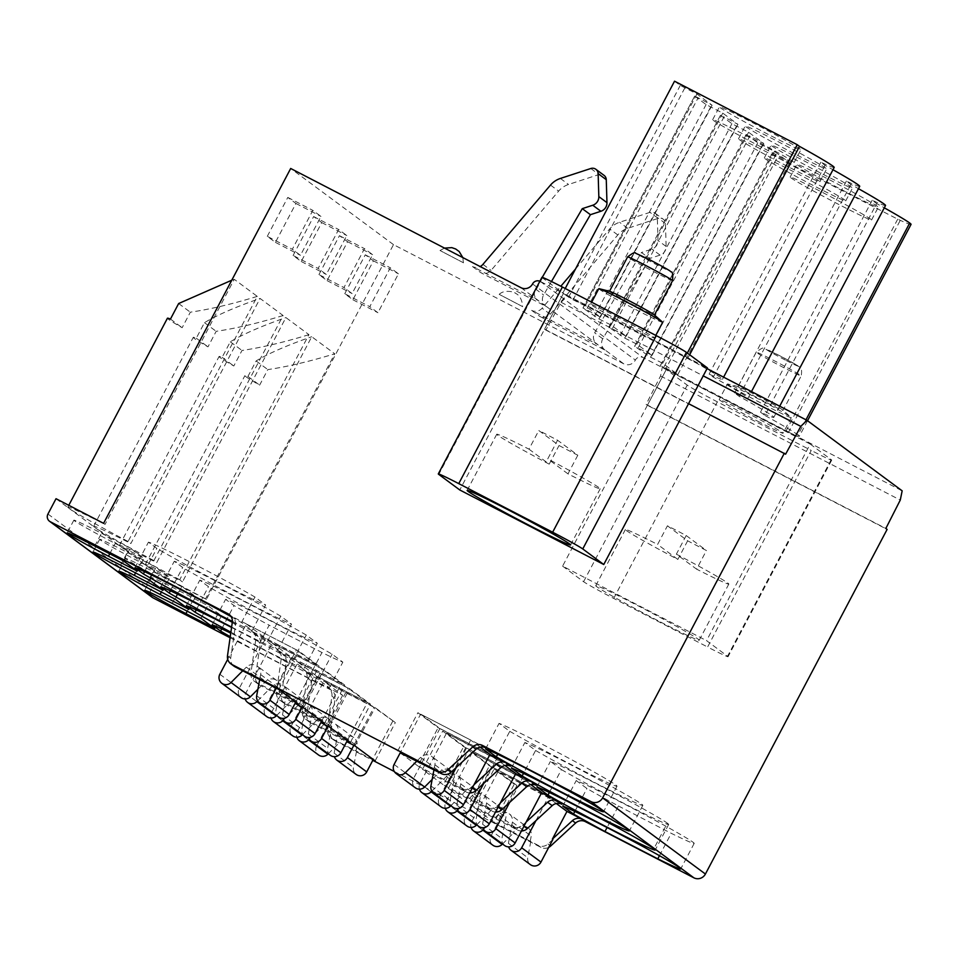 <?xml version="1.0" encoding="UTF-8"?>
<svg xmlns="http://www.w3.org/2000/svg" width="959" height="959" viewBox="0 0 959 959"><rect width="100%" height="100%" fill="white"/><g stroke="black" fill="none" stroke-linecap="round" stroke-linejoin="round"><path stroke-width="0.72" stroke-dasharray="4.79 3.6" d="M687.351 353.068L685.493 356.592L563.436 293.406L459.793 489.977M565.223 288.515L562.813 293.082L540.265 281.407A5.778 5.634 -53.5 0 0 539.881 281.239M541.931 277.343A28.878 0.983 27.8 0 0 542.446 277.858L563.436 293.406L544.592 329.153L545.863 330.088L561.075 302.277L567.237 296.223L563.436 293.406L707.406 367.932M689.641 354.77L687.783 358.282L685.493 356.592M687.783 358.282A83.745 2.853 27.8 0 1 696.114 362.934A83.745 2.853 27.8 0 1 722.463 379.332A83.745 2.853 27.8 0 1 709.133 374.106L713.304 377.187A83.745 2.853 27.8 0 1 747.984 398.237A83.745 2.853 27.8 0 1 734.654 393.01L739.125 396.319A83.745 2.853 27.8 0 1 773.805 417.369A83.745 2.853 27.8 0 1 760.487 412.142L764.958 415.451L876.67 203.56A83.745 2.853 27.8 0 1 884.294 207.815M567.237 296.223L707.047 368.592M885.529 205.478A83.745 2.853 27.8 0 1 872.199 200.251L876.67 203.56M859.708 186.346A83.745 2.853 27.8 0 1 846.377 181.119L850.849 184.428A83.745 2.853 27.8 0 1 858.473 188.683M834.186 167.441A83.745 2.853 27.8 0 1 820.856 162.203L825.028 165.296A83.745 2.853 27.8 0 1 832.975 169.731M674.537 81.191L680.255 85.435L696.941 93.994L712.093 105.226L698.14 97.794L586.428 309.685L583.012 308.055L694.676 96.092L698.14 97.794M694.736 96.152L706.088 104.567L722.774 113.126L737.927 124.358L723.973 116.926L612.25 328.817L608.845 327.187L720.497 115.224L723.973 116.926M720.557 115.296L731.909 123.699L748.595 132.258L763.748 143.49L749.794 136.058L638.071 347.949L634.666 346.319L746.33 134.368L749.794 136.058M746.39 134.428L757.742 142.831L774.428 151.402L789.581 162.622L775.615 155.19L663.904 367.081L660.487 365.451L772.151 153.5L775.615 155.19M772.211 153.56L777.329 157.348L665.606 369.239L643.057 357.563A5.778 5.634 -53.5 0 0 635.361 360.081A8.667 8.451 126.5 0 1 623.806 363.857L393.49 244.629L206.389 599.483L158.822 574.861L150.743 590.181A5.778 5.634 -53.5 0 0 152.313 597.409M911.05 224.382A83.745 2.853 27.8 0 1 897.72 219.155L777.329 157.348M794.028 153.512A46.02 1.57 27.8 0 1 745.215 126.049A46.02 1.57 27.8 0 1 777.833 141.512A46.02 1.57 27.8 0 1 826.634 168.976A46.02 1.57 27.8 0 1 794.028 153.512M819.861 172.644A46.02 1.57 27.8 0 1 771.048 145.181A46.02 1.57 27.8 0 1 803.654 160.644A46.02 1.57 27.8 0 1 852.467 188.108A46.02 1.57 27.8 0 1 819.861 172.644M845.682 191.776A46.02 1.57 27.8 0 1 796.869 164.313A46.02 1.57 27.8 0 1 829.475 179.777A46.02 1.57 27.8 0 1 878.288 207.24A46.02 1.57 27.8 0 1 845.682 191.776M768.207 134.38A46.02 1.57 27.8 0 1 719.394 106.917A46.02 1.57 27.8 0 1 752 122.38A46.02 1.57 27.8 0 1 800.813 149.844A46.02 1.57 27.8 0 1 768.207 134.38M761.47 147.147A46.02 1.57 27.8 0 1 712.669 119.683A46.02 1.57 27.8 0 1 745.275 135.147A46.02 1.57 27.8 0 1 794.088 162.61A46.02 1.57 27.8 0 1 761.47 147.147M787.303 166.279A46.02 1.57 27.8 0 1 738.49 138.815A46.02 1.57 27.8 0 1 771.096 154.279A46.02 1.57 27.8 0 1 819.909 181.742A46.02 1.57 27.8 0 1 787.303 166.279M813.124 185.411A46.02 1.57 27.8 0 1 764.323 157.947A46.02 1.57 27.8 0 1 796.929 173.411A46.02 1.57 27.8 0 1 845.73 200.875A46.02 1.57 27.8 0 1 813.124 185.411M838.957 204.543A46.02 1.57 27.8 0 1 790.144 177.079A46.02 1.57 27.8 0 1 822.75 192.543A46.02 1.57 27.8 0 1 871.563 220.007A46.02 1.57 27.8 0 1 838.957 204.543M872.199 200.251L760.487 412.142M805.98 419.802L798.008 434.918A83.745 2.853 -152.2 0 0 764.958 415.451M897.72 219.155L786.008 431.047A83.745 2.853 -152.2 0 0 791.307 433.456A83.745 2.853 27.8 0 0 799.326 436.273A83.745 2.853 27.8 0 0 798.008 434.918M662.429 366.746L666.241 369.563L647.397 405.309L646.126 404.362L660.547 375.976L662.429 366.746L902.167 490.84M786.008 431.047L666.241 369.563L647.397 405.309L887.123 529.392M646.126 404.362L885.852 528.457M810.199 444.077L666.241 369.563L687.231 385.122A28.878 0.983 27.8 0 0 717.356 401.845L811.242 450.442L707.598 647.013A28.878 0.983 -152.2 0 0 728.061 656.723A28.878 0.983 -152.2 0 0 727.557 656.208L706.555 640.66L810.199 444.077L831.201 459.637A28.878 0.983 27.8 0 1 831.705 460.14A28.878 0.983 27.8 0 1 811.242 450.442M616.158 316.398A36.094 1.235 27.8 0 1 654.434 337.94A36.094 1.235 27.8 0 1 628.864 325.808A36.094 1.235 27.8 0 1 590.576 304.267A36.094 1.235 27.8 0 1 616.158 316.398M757.49 421.097A36.094 1.235 -152.2 0 0 783.059 433.228A36.094 1.235 -152.2 0 0 744.771 411.687A36.094 1.235 -152.2 0 0 719.202 399.555A36.094 1.235 -152.2 0 0 757.49 421.097M727.413 383.984A36.094 1.235 27.8 0 0 765.702 405.525A36.094 1.235 -152.2 0 0 791.271 417.656A36.094 1.235 -152.2 0 0 791.043 417.333A36.094 1.235 -152.2 0 0 752.983 396.103A36.094 1.235 27.8 0 0 727.797 383.996A36.094 1.235 27.8 0 0 727.413 383.984L719.202 399.555M738.094 386.645L756.243 352.205C761.266 348.309 763.915 347.062 764.179 348.477L778.84 355.274L797.792 365.727C798.991 367.585 802.767 365.918 801.209 375.904A25.413 0.863 -152.2 0 0 774.249 360.74A25.413 0.863 27.8 0 0 756.243 352.205A25.413 0.863 27.8 0 0 783.203 367.369A25.413 0.863 -152.2 0 0 801.209 375.904L783.047 410.344A25.413 0.863 -152.2 0 1 765.042 401.809A25.413 0.863 27.8 0 1 738.094 386.645A25.413 0.863 27.8 0 1 738.358 386.645A25.413 0.863 27.8 0 1 756.088 395.18A25.413 0.863 -152.2 0 1 782.88 410.128L791.043 417.333M544.592 329.153L688.562 403.667M577.809 455.225L567.98 473.866A58.475 1.99 -152.2 0 0 600.202 488.778A58.475 1.99 -152.2 0 0 547.745 458.882L557.575 440.241A58.475 1.99 -152.2 0 0 538.802 430.519L559.037 445.515A58.475 1.99 -152.2 0 0 577.809 455.225L557.575 440.241M528.972 449.16L549.207 464.144A58.475 1.99 -152.2 0 1 496.75 434.235A58.475 1.99 -152.2 0 1 528.972 449.16L538.802 430.519M549.207 464.144L559.037 445.515M567.98 473.866L547.745 458.882M545.863 330.088L785.601 454.182M561.075 302.277L703.223 375.856M660.547 375.976L900.273 500.059M900.01 220.846L788.298 432.737M230.088 637.747L330.699 689.821A8.667 8.451 126.5 0 1 335.099 698.524L330.292 731.945A8.667 8.451 -53.5 0 0 334.703 740.636L372.787 760.355M394.221 771.456L540.948 847.396A8.667 8.451 -53.5 0 0 548.728 847.372M647.397 405.309L562.597 566.134L706.555 640.66M684.822 87.928L573.098 299.819L562.813 293.082M710.643 107.06L598.931 318.951L583.012 308.055M736.476 126.192L624.753 338.083L608.845 327.187M665.606 369.239L660.487 365.451M762.297 145.324L650.586 357.216L634.666 346.319M650.586 357.216L662.705 363.293L677.857 374.513L663.904 367.081M624.753 338.083L636.884 344.161L652.036 355.381L638.071 347.949M598.931 318.951L611.051 325.017L626.203 336.249L612.25 328.817M573.098 299.819L585.23 305.885L600.382 317.117L586.428 309.685M789.581 162.622L677.857 374.513M774.428 151.402L662.705 363.293M763.748 143.49L652.036 355.381M748.595 132.258L636.884 344.161M737.927 124.358L626.203 336.249M722.774 113.126L611.051 325.017M712.093 105.226L600.382 317.117M696.941 93.994L585.23 305.885M542.231 277.355L535.47 288.959A8.667 8.451 -53.5 0 0 538.754 300.838L472.475 266.53A8.667 8.451 -53.5 0 0 480.159 266.542M551.461 281.514L543.597 294.988A8.667 8.451 -53.5 0 0 546.894 306.868L480.603 272.56A8.667 8.451 -53.5 0 0 491.056 270.402L558.629 191.117A21.661 21.134 126.5 0 1 568.531 184.476L598.943 174.538A5.778 5.634 126.5 0 1 604.026 175.341M649.591 258.522L602.779 338.827A8.667 8.451 -53.5 0 0 606.064 350.706L539.785 316.398A8.667 8.451 -53.5 0 0 550.238 314.24L617.812 234.955A21.661 21.134 126.5 0 1 627.701 228.314L658.126 218.376A5.778 5.634 126.5 0 1 665.45 223.519L666.133 246.475A8.667 8.451 126.5 0 1 660.068 255.106L649.591 258.522L641.463 252.493L594.64 332.809A8.667 8.451 -53.5 0 0 597.937 344.677L531.646 310.368A8.667 8.451 -53.5 0 0 542.099 308.223L560.835 286.238M393.49 244.629L290.685 168.472M522.355 306.472L499.195 294.365L522.355 306.472M463.185 262.634L440.013 250.515L463.185 262.634M103.596 523.326L105.046 524.405L234.26 279.321L257.288 296.391L128.074 541.463L130.868 543.537L260.093 298.453L283.121 315.523L153.896 560.595L156.701 562.669L285.914 317.585L308.942 334.655L179.729 579.727L182.522 581.801L311.735 336.729L334.775 353.787C309.685 361.459 287.376 366.734 267.825 369.599L259.637 385.122A66.411 2.266 27.8 0 1 244.905 375.628A66.411 2.266 27.8 0 1 247.937 376.455L256.125 360.932C269.083 353.176 287.616 345.108 311.735 336.729M206.389 599.483L205.55 598.86L334.775 353.787M267.285 236.334L287.796 197.422L295.935 203.452L275.413 242.363L267.285 236.334L292.327 249.292L312.838 210.381L320.965 216.41L300.455 255.322L292.327 249.292M293.106 255.466L313.629 216.554L321.756 222.584L301.246 261.495L293.106 255.466L318.148 268.424L338.659 229.513L346.798 235.542L326.288 274.454L318.148 268.424M318.939 274.598L339.45 235.686L347.59 241.716L327.067 280.627L318.939 274.598L343.969 287.556L364.492 248.645L372.619 254.674L352.109 293.586L343.969 287.556M344.761 293.73L365.283 254.818L373.411 260.848L352.9 299.759L344.761 293.73L369.802 306.688L390.313 267.789L398.453 273.806L377.93 312.718L369.802 306.688M205.55 598.86A66.411 2.266 27.8 0 1 146.463 565.714A66.411 2.266 27.8 0 1 145.3 564.539A66.411 2.266 27.8 0 1 182.522 581.801M256.125 360.932L267.825 369.599M247.937 376.455L259.637 385.122M56.03 498.704L68.988 508.306A66.411 2.266 27.8 0 1 67.825 507.143A66.411 2.266 27.8 0 1 105.046 524.405M128.074 541.463A66.411 2.266 27.8 0 1 68.988 508.306L94.821 527.45A66.411 2.266 27.8 0 1 93.646 526.275A66.411 2.266 27.8 0 1 130.868 543.537M153.896 560.595A66.411 2.266 27.8 0 1 94.821 527.45L120.642 546.582A66.411 2.266 27.8 0 1 119.479 545.407A66.411 2.266 27.8 0 1 156.701 562.669M179.729 579.727A66.411 2.266 27.8 0 1 120.642 546.582L158.822 574.861M257.288 296.391C232.21 304.063 209.889 309.337 190.338 312.19L182.15 327.714A66.411 2.266 27.8 0 1 167.429 318.232M231.778 280.208L234.26 279.321M178.65 303.535L190.338 312.19M170.462 319.059L182.15 327.714M556.316 803.51L548.164 797.48L498.093 771.563L471.576 821.851A7.216 7.049 -53.5 0 0 471.061 827.425M516.901 785.493L496.714 823.793L494.089 822.426L514.276 784.138L516.901 785.493L498.093 771.563M514.276 784.138L494.041 769.142L561.89 804.265M536.369 785.361L468.519 750.238L489.462 765.75L541.619 792.745M510.548 766.229L442.698 731.106L463.641 746.617L515.786 773.613M485.733 747.84L417.884 712.729L438.119 727.713L489.929 754.529M480.159 747.097L470.689 740.084L420.617 714.155L400.43 752.431M490.013 754.385L439.929 728.468L420.617 714.155M504.973 765.474L496.51 759.216L446.438 733.287L419.922 783.587A7.216 7.049 -53.5 0 0 419.419 789.161M515.834 773.529L465.762 747.6L446.438 733.287M530.795 784.606L522.343 778.348L472.272 752.431L445.755 802.719A7.216 7.049 -53.5 0 0 445.24 808.293M541.655 792.661L491.583 766.732L472.272 752.431M311.663 681.154L306.856 714.587A8.667 8.451 -53.5 0 0 310.141 722.583L305.561 719.19A8.667 8.451 -53.5 0 1 302.289 711.194L307.084 677.761L311.663 681.154A8.667 8.451 -53.5 0 0 307.264 672.463L375.113 707.586L395.348 722.571L373.914 707.274L323.83 681.358L297.314 731.657A7.216 7.049 -53.5 0 0 296.81 737.231M342.651 695.299L328.038 723.002L331.898 696.15A8.667 8.451 -53.5 0 0 327.498 687.459L342.651 695.299L323.83 681.358M255.741 639.725L260.321 643.117L255.514 676.539A8.667 8.451 -53.5 0 0 258.798 684.534L254.219 681.154A8.667 8.451 -53.5 0 1 250.934 673.158L255.741 639.725A8.667 8.451 -53.5 0 0 251.342 631.034L319.191 666.157L298.956 651.161L231.107 616.038A8.667 8.451 -53.5 0 1 232.222 616.745L229.021 614.371M281.263 658.629L286.142 662.249L281.335 695.683A8.667 8.451 -53.5 0 0 284.619 703.678L279.74 700.058A8.667 8.451 -53.5 0 1 276.456 692.062L281.263 658.629A8.667 8.451 -53.5 0 0 276.863 649.938L344.713 685.062L323.77 669.55L255.909 634.426A8.667 8.451 -53.5 0 1 257.036 635.122L252.457 631.729M307.084 677.761A8.667 8.451 -53.5 0 0 302.684 669.07L370.534 704.194L349.591 688.682L281.742 653.559A8.667 8.451 -53.5 0 1 282.857 654.254L277.978 650.634M295.78 702.06L315.751 664.191L296.427 649.878L246.355 623.961L227.715 659.312M315.751 664.191L265.679 638.274L246.355 623.961M321.613 721.192L341.572 683.323L322.26 669.01L272.188 643.093L245.672 693.381A7.216 7.049 -53.5 0 0 245.156 698.967M341.572 683.323L291.5 657.406L272.188 643.093M347.434 740.324L367.405 702.456L348.081 688.142L298.009 662.225L271.493 712.513A7.216 7.049 -53.5 0 0 270.977 718.099M367.405 702.456L317.333 676.539L298.009 662.225M232.39 621.396A67.861 2.314 -152.2 0 0 252.205 630.495L241.476 622.547A67.861 2.314 -152.2 0 0 231.131 616.661M231.622 627.078A67.861 2.314 -152.2 0 0 278.026 649.627L267.297 641.691A67.861 2.314 -152.2 0 0 232.306 622.319M231.575 627.426A67.861 2.314 -152.2 0 1 292.819 660.595L303.847 668.759L317.309 643.237L306.281 635.062A67.861 2.314 -152.2 0 0 244.018 601.365A67.861 2.314 -152.2 0 0 199.784 580.195L208.487 586.644A67.861 2.314 -152.2 0 0 268.184 619.262A67.861 2.314 -152.2 0 0 317.309 643.237M230.891 632.197A67.861 2.314 -152.2 0 0 303.847 668.759M230.244 636.704A67.861 2.314 -152.2 0 0 255.705 650.717L308.522 678.061A67.861 2.314 -152.2 0 0 329.369 687.675L318.652 679.727A67.861 2.314 -152.2 0 0 230.759 633.144M456.256 767.452L470.689 740.084M416.973 760.99L420.593 757.358A8.667 8.451 126.5 0 1 434.918 764.779L433.971 769.801M276.252 688.154L296.427 649.878M242.711 670.797L246.331 667.164A8.667 8.451 126.5 0 1 260.656 674.573L259.709 679.595M439.929 728.468L413.413 778.768A7.216 7.049 -53.5 0 0 415.379 787.807M432.149 779.463L439.905 771.671A8.667 8.451 126.5 0 1 454.23 779.092L450.251 800.274A7.216 7.049 -53.5 0 0 452.936 807.25M265.679 638.274L239.163 688.562A7.216 7.049 -53.5 0 0 241.117 697.601M257.899 689.257L265.643 681.477A8.667 8.451 126.5 0 1 279.98 688.886L275.988 710.068A7.216 7.049 -53.5 0 0 278.673 717.044M483.816 783.299L496.51 759.216M431.898 791.079L446.414 776.49A8.667 8.451 126.5 0 1 460.74 783.911L456.76 805.092A7.216 7.049 -53.5 0 0 456.963 808.605M302.169 707.107L322.26 669.01M257.635 700.873L272.152 686.296A8.667 8.451 126.5 0 1 286.489 693.705L282.497 714.899A7.216 7.049 -53.5 0 0 282.713 718.399M465.762 747.6L439.246 797.9A7.216 7.049 -53.5 0 0 441.2 806.939M450.886 805.728L465.738 790.803A8.667 8.451 126.5 0 1 480.063 798.224L476.072 819.406A7.216 7.049 -53.5 0 0 478.757 826.382M291.5 657.406L264.984 707.694A7.216 7.049 -53.5 0 0 266.95 716.733M276.624 715.522L291.476 700.609A8.667 8.451 126.5 0 1 305.801 708.018L301.821 729.2A7.216 7.049 -53.5 0 0 304.506 736.176M509.637 802.431L522.343 778.348M457.719 810.211L472.236 795.622A8.667 8.451 126.5 0 1 486.573 803.043L482.581 824.225A7.216 7.049 -53.5 0 0 482.797 827.737M328.002 726.239L348.081 688.142M283.456 720.017L297.985 705.428A8.667 8.451 126.5 0 1 312.31 712.849L308.33 734.031A7.216 7.049 -53.5 0 0 308.534 737.531M491.583 766.732L465.067 817.032A7.216 7.049 -53.5 0 0 467.033 826.071M476.707 824.86L491.559 809.935A8.667 8.451 126.5 0 1 505.884 817.356L501.905 838.538A7.216 7.049 -53.5 0 0 504.59 845.514M317.333 676.539L290.817 726.826A7.216 7.049 -53.5 0 0 292.771 735.877M302.445 734.654L317.297 719.741A8.667 8.451 126.5 0 1 331.634 727.15L327.642 748.344A7.216 7.049 -53.5 0 0 330.328 755.308M535.985 820.58L548.164 797.48M483.552 829.343L498.069 814.754A8.667 8.451 126.5 0 1 512.394 822.175L508.414 843.357A7.216 7.049 -53.5 0 0 508.618 846.869M353.847 745.323L373.914 707.274M309.289 739.149L323.806 724.56A8.667 8.451 126.5 0 1 338.131 731.981L334.152 753.163A7.216 7.049 -53.5 0 0 334.367 756.663M552.875 839.497L547.973 844.016A8.667 8.451 -53.5 0 1 538.263 845.406L513.245 832.34L516.877 828.696A8.667 8.451 -53.5 0 1 527.989 827.749L509.169 813.807M530.255 841.151L531.202 836.116A8.667 8.451 -53.5 0 0 527.989 827.749M397.697 751.017L417.884 712.729M297.314 731.657L316.638 745.958L328.541 723.374L327.606 729.955A8.667 8.451 -53.5 0 0 332.006 738.646L356.005 750.957L356.952 745.91A8.667 8.451 -53.5 0 0 342.615 738.49L338.983 742.146M373.039 759.888L356.005 750.957M310.141 722.583A8.667 8.451 -53.5 0 0 311.255 723.278L346.738 741.643M305.561 719.19A8.667 8.451 -53.5 0 0 306.688 719.885L347.17 740.839M284.619 703.678A8.667 8.451 -53.5 0 0 285.734 704.374L320.881 722.559M279.74 700.058A8.667 8.451 -53.5 0 0 280.855 700.753L321.337 721.707M258.798 684.534A8.667 8.451 -53.5 0 0 259.913 685.241L295.06 703.426M254.219 681.154A8.667 8.451 -53.5 0 0 255.334 681.849L295.48 702.623M400.203 752.875L417.932 766.013L438.119 727.713M474.01 784.726L471.313 787.219A8.667 8.451 -53.5 0 1 461.591 788.61L417.932 766.013M461.591 788.61L466.17 792.002L422.499 769.394L443.454 784.918L463.641 746.617M500.358 802.875L496.834 806.135A8.667 8.451 -53.5 0 1 487.112 807.514L443.454 784.918M487.112 807.514L491.991 811.134L448.332 788.526L469.275 804.05L489.462 765.75M526.191 822.007L522.655 825.267A8.667 8.451 -53.5 0 1 512.945 826.646L469.275 804.05M512.945 826.646L517.512 830.038L473.854 807.442L494.041 769.142M494.089 822.426L473.854 807.442M502.54 843.992L513.748 832.724L496.714 823.793M530.771 841.523L527.726 857.67A7.216 7.049 -53.5 0 0 530.411 864.646M497.218 824.165L490.9 836.164A7.216 7.049 -53.5 0 0 492.854 845.203M356.508 751.329L353.475 767.476A7.216 7.049 -53.5 0 0 356.161 774.44M316.638 745.958A7.216 7.049 -53.5 0 0 318.604 755.009M328.278 753.786L339.498 742.518M466.17 792.002A8.667 8.451 -53.5 0 0 469.694 792.925M491.991 811.134A8.667 8.451 -53.5 0 0 495.515 812.057M517.512 830.038A8.667 8.451 -53.5 0 0 521.456 830.974M422.499 769.394L442.698 731.106M448.332 788.526L468.519 750.238M392.722 721.216L372.751 759.084M375.161 760.871L395.348 722.571M232.306 622.367L235.506 624.741L230.699 658.162A8.667 8.451 -53.5 0 0 233.984 666.157M278.769 689.461L298.956 651.161M235.506 624.741A8.667 8.451 -53.5 0 0 232.222 616.745M299.004 704.445L319.191 666.157M303.571 707.838L323.77 669.55M260.321 643.117A8.667 8.451 -53.5 0 0 257.036 635.122M324.526 723.35L344.713 685.062M286.142 662.249A8.667 8.451 -53.5 0 0 282.857 654.254M329.405 726.97L349.591 688.682M350.347 742.494L370.534 704.194M354.926 745.874L375.113 707.586M252.205 630.495L265.655 604.973L254.938 597.025A67.861 2.314 -152.2 0 0 192.663 563.329A67.861 2.314 -152.2 0 0 148.441 542.159L156.832 548.38A67.861 2.314 -152.2 0 0 216.53 580.998A67.861 2.314 -152.2 0 0 265.655 604.973M241.476 622.547L254.938 597.025M144.557 571.672L156.832 548.38M134.979 567.692L148.441 542.159M509.768 731.321A67.861 2.314 -152.2 0 0 576.095 767.104A67.861 2.314 -152.2 0 0 617.021 786.212A67.861 2.314 -152.2 0 0 565.462 756.435A67.861 2.314 -152.2 0 0 499.052 723.386L509.768 731.321L497.673 754.265M485.59 748.907L499.052 723.386M278.026 649.627L291.488 624.105L280.759 616.158A67.861 2.314 -152.2 0 0 218.496 582.461A67.861 2.314 -152.2 0 0 174.262 561.291L182.666 567.512A67.861 2.314 -152.2 0 0 242.351 600.13A67.861 2.314 -152.2 0 0 291.488 624.105M267.297 641.691L280.759 616.158M170.378 590.804L182.666 567.512M160.8 586.824L174.262 561.291M535.601 750.453A67.861 2.314 -152.2 0 0 601.928 786.236A67.861 2.314 -152.2 0 0 642.842 805.356A67.861 2.314 -152.2 0 0 591.283 775.567A67.861 2.314 -152.2 0 0 524.873 742.518L535.601 750.453L523.506 773.398M511.411 768.039L524.873 742.518M137.257 571.108L143.994 558.342L130.268 548.176L101.474 533.276A38.983 1.331 -152.2 0 0 73.855 520.174A38.983 1.331 -152.2 0 0 115.2 543.441L143.994 558.342M123.531 560.943L130.268 548.176M163.09 590.241L169.815 577.486L156.089 567.308L127.295 552.408A38.983 1.331 -152.2 0 0 99.676 539.306A38.983 1.331 -152.2 0 0 141.021 562.573L169.815 577.486M149.364 580.075L156.089 567.308M188.911 609.373L195.648 596.618L181.922 586.44L153.128 571.54A38.983 1.331 -152.2 0 0 125.509 558.438A38.983 1.331 -152.2 0 0 166.854 581.705L195.648 596.618M175.185 599.207L181.922 586.44M214.744 628.517L221.469 615.75L207.743 605.573L178.949 590.672A38.983 1.331 -152.2 0 0 151.33 577.582A38.983 1.331 -152.2 0 0 192.675 600.837L221.469 615.75M201.018 618.339L207.743 605.573M292.819 660.595L306.281 635.062M549.363 792.47L561.423 769.586L550.394 761.422A67.861 2.314 -152.2 0 1 610.667 791.223A67.861 2.314 -152.2 0 1 667.32 823.17L653.858 848.703M561.423 769.586A67.861 2.314 -152.2 0 0 627.749 805.368A67.861 2.314 -152.2 0 0 668.663 824.488A67.861 2.314 -152.2 0 0 667.32 823.17M186.322 605.728L199.784 580.195M196.247 609.876L208.487 586.644M536.932 786.943L550.394 761.422M255.705 650.717L269.167 625.196L321.972 652.528A67.861 2.314 -152.2 0 0 342.831 662.142L332.114 654.194A67.861 2.314 -152.2 0 0 269.839 620.497A67.861 2.314 -152.2 0 0 225.617 599.327L234.008 605.549A67.861 2.314 -152.2 0 0 269.167 625.196M308.522 678.061L321.972 652.528M221.733 628.852L234.008 605.549M212.155 624.86L225.617 599.327M318.652 679.727L332.114 654.194M329.369 687.675L342.831 662.142M618.435 805.98L671.24 833.323A67.861 2.314 -152.2 0 0 694.184 843.393A67.861 2.314 -152.2 0 0 642.626 813.616A67.861 2.314 -152.2 0 0 576.227 780.554L586.944 788.502A67.861 2.314 -152.2 0 0 618.435 805.98L607.059 827.545M659.456 855.68L671.24 833.323M574.849 811.446L586.944 788.502M562.765 806.087L576.227 780.554M283.121 315.523C258.031 323.195 235.722 328.469 216.171 331.323L207.983 346.858A66.411 2.266 27.8 0 1 193.25 337.364A66.411 2.266 27.8 0 1 196.283 338.191L204.471 322.668C217.429 314.912 235.962 306.844 260.093 298.453M204.471 322.668L216.171 331.323M196.283 338.191L207.983 346.858M308.942 334.655C283.864 342.327 261.543 347.602 241.992 350.467L233.804 365.99A66.411 2.266 27.8 0 1 219.084 356.496A66.411 2.266 27.8 0 1 222.116 357.323L230.304 341.8C243.25 334.044 261.795 325.976 285.914 317.585M230.304 341.8L241.992 350.467M222.116 357.323L233.804 365.99M287.796 197.422L312.838 210.381M275.413 242.363L300.455 255.322M295.935 203.452L320.965 216.41M313.629 216.554L338.659 229.513M301.246 261.495L326.288 274.454M321.756 222.584L346.798 235.542M339.45 235.686L364.492 248.645M327.067 280.627L352.109 293.586M347.59 241.716L372.619 254.674M365.283 254.818L390.313 267.789M352.9 299.759L377.93 312.718M373.411 260.848L398.453 273.806M575.484 269.047L609.672 228.937A21.661 21.134 126.5 0 1 619.574 222.284L649.986 212.347A5.778 5.634 126.5 0 1 657.311 217.489L658.006 240.445A8.667 8.451 126.5 0 1 651.94 249.076L641.463 252.493M562.597 566.134L583.587 581.693A28.878 0.983 -152.2 0 0 613.712 598.416L707.598 647.013M657.79 620.593A58.475 1.99 27.8 0 1 595.767 585.685A58.475 1.99 27.8 0 1 637.196 605.333A58.475 1.99 27.8 0 1 699.219 640.24A58.475 1.99 27.8 0 1 657.79 620.593M687.651 540.804L677.833 559.433A58.475 1.99 27.8 0 1 625.376 529.524A58.475 1.99 27.8 0 1 657.598 544.448L667.428 525.808A58.475 1.99 27.8 0 1 686.2 535.53L706.435 550.514A58.475 1.99 27.8 0 1 687.651 540.804L667.428 525.808M686.2 535.53L676.371 554.17L696.606 569.155L706.435 550.514M676.371 554.17A58.475 1.99 27.8 0 1 728.828 584.067A58.475 1.99 27.8 0 1 696.606 569.155M677.833 559.433L657.598 544.448M662.645 322.368A36.094 1.235 27.8 0 1 637.076 310.237A36.094 1.235 -152.2 0 1 598.788 288.695M609.732 291.356A25.413 0.863 -152.2 0 0 609.468 291.356A25.413 0.863 -152.2 0 0 636.416 306.52A25.413 0.863 27.8 0 0 654.422 315.055L654.446 315.008M820.856 162.203L709.133 374.106M825.028 165.296L713.304 377.187M846.377 181.119L734.654 393.01M850.849 184.428L739.125 396.319M785.289 360.045A18.197 0.623 27.8 0 1 766.313 349.508A18.197 0.623 27.8 0 1 778.888 355.298A18.197 0.623 -152.2 0 1 797.864 365.835A18.197 0.623 -152.2 0 1 785.289 360.045M542.446 277.858L438.802 474.429M568.543 297.326L680.255 85.435M594.364 316.458L706.088 104.567M620.197 335.59L731.909 123.699M646.018 354.722L757.742 142.831M540.265 281.407L643.057 357.563M532.557 283.924L635.361 360.081M521.013 287.7L538.754 300.838M535.47 288.959L543.597 294.988M546.894 306.868L597.937 344.677M602.779 338.827L594.64 332.809M606.064 350.706L623.806 363.857M531.646 310.368L539.785 316.398M472.475 266.53L480.603 272.56M482.928 264.372L491.056 270.402M590.816 168.508L598.943 174.538M560.392 178.446L568.531 184.476M550.502 185.087L558.629 191.117M47.95 514.024L150.743 590.181M327.498 687.459L330.699 689.821M230.016 615.234L231.107 616.038M251.342 631.034L255.909 634.426M276.863 649.938L281.742 653.559M302.684 669.07L307.264 672.463M394.101 764.455L413.413 778.768M420.593 757.358L439.905 771.671M434.918 764.779L454.23 779.092M430.927 785.96L450.251 800.274M219.839 674.249L239.163 688.562M246.331 667.164L265.643 681.477M260.656 674.573L279.98 688.886M256.676 695.755L275.988 710.068M419.922 783.587L439.246 797.9M446.414 776.49L465.738 790.803M460.74 783.911L480.063 798.224M456.76 805.092L476.072 819.406M245.672 693.381L264.984 707.694M272.152 686.296L291.476 700.609M286.489 693.705L305.801 708.018M282.497 714.899L301.821 729.2M445.755 802.719L465.067 817.032M472.236 795.622L491.559 809.935M486.573 803.043L505.884 817.356M482.581 824.225L501.905 838.538M271.493 712.513L290.817 726.826M297.985 705.428L317.297 719.741M312.31 712.849L331.634 727.15M308.33 734.031L327.642 748.344M306.688 719.885L311.255 723.278M280.855 700.753L285.734 704.374M255.334 681.849L259.913 685.241M538.263 845.406L540.948 847.396M332.006 738.646L334.703 740.636M471.313 787.219L472.308 787.962M496.834 806.135L498.129 807.094M522.655 825.267L523.962 826.226M547.973 844.016L549.783 845.359M512.394 822.175L531.202 836.116M508.414 843.357L527.726 857.67M498.069 814.754L516.877 828.696M471.576 821.851L490.9 836.164M323.806 724.56L342.615 738.49M227.499 655.788L230.699 658.162M250.934 673.158L255.514 676.539M276.456 692.062L281.335 695.683M302.289 711.194L306.856 714.587M327.606 729.955L330.292 731.945M331.898 696.15L335.099 698.524M338.131 731.981L356.952 745.91M334.152 753.163L353.475 767.476M109.734 553.799L115.2 543.441M94.749 546.043L101.474 533.276M135.567 572.931L141.021 562.573M120.57 565.175L127.295 552.408M161.388 592.063L166.854 581.705M146.391 584.307L153.128 571.54M187.221 611.195L192.675 600.837M172.224 603.439L178.949 590.672M550.238 314.24L542.099 308.223M617.812 234.955L609.672 228.937M627.701 228.314L619.574 222.284M658.126 218.376L649.986 212.347M665.45 223.519L657.311 217.489M666.133 246.475L658.006 240.445M660.068 255.106L651.94 249.076M831.201 459.637L727.557 656.208M613.712 598.416L717.356 401.845M583.587 581.693L687.231 385.122M672.583 280.615A25.413 0.863 27.8 0 1 654.577 272.08A25.413 0.863 -152.2 0 1 627.618 256.916M650.262 260.009A18.197 0.623 -152.2 0 0 637.687 254.219A18.197 0.623 -152.2 0 0 656.663 264.756A18.197 0.623 27.8 0 0 669.238 270.546A18.197 0.623 27.8 0 0 650.262 260.009M712.669 119.683L719.394 106.917M794.088 162.61L800.813 149.844M738.49 138.815L745.215 126.049M819.909 181.742L826.634 168.976M764.323 157.947L771.048 145.181M845.73 200.875L852.467 188.108M790.144 177.079L796.869 164.313M871.563 220.007L878.288 207.24M807.526 420.725L799.326 436.273M791.271 417.656L783.059 433.228M738.358 386.645L727.797 383.996M496.75 434.235L467.141 490.409M600.202 488.778L570.593 544.952M660.427 365.391L772.151 153.5M634.606 346.259L746.33 134.368M608.785 327.127L720.497 115.224M582.952 307.983L694.676 96.092M604.949 350.011L596.81 343.981M545.767 306.173L537.639 300.143M145.3 564.539L244.905 375.628M67.825 507.143L68.784 505.309M451.018 770.724L431.694 756.411M276.755 680.518L257.432 666.205M476.839 789.856L457.527 775.543M302.576 699.65L283.265 685.349M502.672 808.988L483.348 794.675M328.41 718.794L309.086 704.481M333.576 739.94L330.879 737.951M331.814 690.528L328.613 688.154M308.378 673.158L303.811 669.766M353.727 737.543L334.919 723.613M617.021 786.212L603.559 811.746M642.842 805.356L629.38 830.878M73.855 520.174L67.118 532.94M99.676 539.306L92.951 552.072M125.509 558.438L118.772 571.204M151.33 577.582L144.605 590.336M668.663 824.488L655.213 850.01M694.184 843.393L680.734 868.914M93.646 526.275L193.25 337.364M119.479 545.407L219.084 356.496M655.069 213.15L663.196 219.179M499.195 294.365C505.261 288.395 517.321 293.262 514.671 292.735L516.781 294.029C515.834 293.382 522.211 296.391 522.595 306.7M440.013 250.515L444.497 248.093M463.413 262.85L462.825 257.575M831.705 460.14L728.061 656.723M595.767 585.685L625.376 529.524M699.219 640.24L728.828 584.067M654.434 337.94L655.788 335.386M590.576 304.267L591.667 302.193M722.463 379.332L723.601 377.163M747.984 398.237L751.484 391.596M779.703 406.196L773.805 417.369"/><path stroke-width="1.44" d="M603.762 564.503L582.76 548.944A28.878 0.983 -152.2 0 0 552.648 532.221L458.75 483.624A28.878 0.983 -152.2 0 0 438.299 473.914A28.878 0.983 -152.2 0 0 438.802 474.429L459.793 489.977L603.762 564.503L688.562 403.667L785.601 454.182L800.801 426.371L806.975 420.318L707.047 368.592M539.881 281.239A5.778 5.634 -53.5 0 0 532.557 283.924A8.667 8.451 126.5 0 1 521.013 287.7L290.685 168.472L103.596 523.326L56.03 498.704L47.95 514.024A5.778 5.634 -53.5 0 0 50.264 521.72L227.906 613.676A8.667 8.451 126.5 0 1 232.306 622.367L227.499 655.788A8.667 8.451 -53.5 0 0 231.898 664.479L438.155 771.252A8.667 8.451 -53.5 0 0 447.865 769.861L472.823 746.857A8.667 8.451 126.5 0 1 482.533 745.467L591.068 801.652A8.667 8.451 -53.5 0 0 602.612 797.876L784.33 453.235M687.351 353.068L797.217 144.689L674.537 81.191L565.223 288.515M797.217 144.689L799.506 146.391L689.641 354.77M858.473 188.683A83.745 2.853 27.8 0 1 885.529 205.478L779.703 406.196M832.975 169.731A83.745 2.853 27.8 0 1 859.708 186.346L751.484 391.596M799.506 146.391A83.745 2.853 27.8 0 1 834.186 167.441L723.601 377.163M884.294 207.815A83.745 2.853 27.8 0 1 909.731 223.015A83.745 2.853 27.8 0 1 911.05 224.382L807.526 420.725M909.731 223.015L805.98 419.802M548.728 847.372A8.667 8.451 -53.5 0 0 550.67 846.018L575.616 823.014A8.667 8.451 126.5 0 1 585.326 821.623L693.86 877.809A8.667 8.451 -53.5 0 0 705.416 874.033L887.123 529.392L885.852 528.457L900.273 500.059L902.167 490.84L806.975 420.318M438.299 473.914L541.931 277.343A28.878 0.983 27.8 0 1 562.394 287.041L656.28 335.65A28.878 0.983 27.8 0 1 686.404 352.373L707.406 367.932L688.562 403.667M508.57 510.044A58.475 1.99 -152.2 0 0 467.141 490.409A58.475 1.99 -152.2 0 0 529.164 525.304A58.475 1.99 -152.2 0 0 570.593 544.952A58.475 1.99 -152.2 0 0 508.57 510.044M703.223 375.856L800.801 426.371M49.52 521.252L152.313 597.409A5.778 5.634 -53.5 0 0 153.068 597.877L230.088 637.747M372.787 760.355L394.221 771.456M480.159 266.542A8.667 8.451 -53.5 0 0 482.928 264.372L550.502 185.087A21.661 21.134 126.5 0 1 560.392 178.446L590.816 168.508A5.778 5.634 126.5 0 1 598.14 173.651L598.824 196.607A8.667 8.451 126.5 0 1 592.758 205.238L582.281 208.654L542.231 277.355M595.887 169.311L604.026 175.341A5.778 5.634 126.5 0 1 606.268 179.669L606.963 202.637A8.667 8.451 126.5 0 1 600.897 211.268L590.42 214.684L551.461 281.514M582.281 208.654L590.42 214.684M68.784 505.309L167.429 318.232A66.411 2.266 27.8 0 1 170.462 319.059L178.65 303.535L231.778 280.208M541.619 792.745L557.323 800.873A8.667 8.451 -53.5 0 0 547.601 802.263L552.18 805.656A8.667 8.451 -53.5 0 1 561.89 804.265L557.323 800.873M515.786 773.613L531.49 781.741A8.667 8.451 -53.5 0 0 521.78 783.131L526.659 786.74A8.667 8.451 -53.5 0 1 536.369 785.361L531.49 781.741M489.929 754.529L505.968 762.837A8.667 8.451 -53.5 0 0 496.259 764.227L500.826 767.608A8.667 8.451 -53.5 0 1 510.548 766.229L505.968 762.837M566.973 811.41L552.372 839.125L572.415 820.64A8.667 8.451 -53.5 0 1 582.125 819.25L566.973 811.41L556.316 803.51M433.971 769.801L430.927 785.96A7.216 7.049 -53.5 0 0 433.612 792.937L452.936 807.25A7.216 7.049 -53.5 0 0 463.497 804.685L490.013 754.385L480.159 747.097M456.963 808.605A7.216 7.049 -53.5 0 0 459.445 812.069L478.757 826.382A7.216 7.049 -53.5 0 0 489.318 823.817L515.834 773.529L504.973 765.474M482.797 827.737A7.216 7.049 -53.5 0 0 485.266 831.201L504.59 845.514A7.216 7.049 -53.5 0 0 515.139 842.949L541.655 792.661L530.795 784.606M496.306 756.855A67.861 2.314 -152.2 0 0 562.633 792.637A67.861 2.314 -152.2 0 0 603.559 811.746A67.861 2.314 -152.2 0 0 552 781.969A67.861 2.314 -152.2 0 0 485.59 748.907L496.306 756.855L497.673 754.265M522.14 775.987A67.861 2.314 -152.2 0 0 588.466 811.77A67.861 2.314 -152.2 0 0 629.38 830.878A67.861 2.314 -152.2 0 0 577.821 801.101A67.861 2.314 -152.2 0 0 511.411 768.039L522.14 775.987L523.506 773.398M653.858 848.703A67.861 2.314 -152.2 0 0 597.205 816.756A67.861 2.314 -152.2 0 0 536.932 786.943L547.961 795.119A67.861 2.314 -152.2 0 0 614.287 830.902A67.861 2.314 -152.2 0 0 655.213 850.01A67.861 2.314 -152.2 0 0 653.858 848.703M604.973 831.513L657.79 858.844A67.861 2.314 -152.2 0 0 680.734 868.914A67.861 2.314 -152.2 0 0 629.176 839.137A67.861 2.314 -152.2 0 0 562.765 806.087L573.482 814.023A67.861 2.314 -152.2 0 0 604.973 831.513L607.059 827.545M231.131 616.661A67.861 2.314 -152.2 0 0 134.979 567.692L143.382 573.914A67.861 2.314 -152.2 0 0 232.39 621.396M232.306 622.319A67.861 2.314 -152.2 0 0 160.8 586.824L169.204 593.046A67.861 2.314 -152.2 0 0 231.622 627.078M137.257 571.108L123.531 560.943L94.749 546.043A38.983 1.331 -152.2 0 0 67.118 532.94A38.983 1.331 -152.2 0 0 108.475 556.208L137.257 571.108M163.09 590.241L149.364 580.075L120.57 565.175A38.983 1.331 -152.2 0 0 92.951 552.072A38.983 1.331 -152.2 0 0 134.296 575.34L163.09 590.241M188.911 609.373L175.185 599.207L146.391 584.307A38.983 1.331 -152.2 0 0 118.772 571.204A38.983 1.331 -152.2 0 0 160.129 594.472L188.911 609.373M214.744 628.517L201.018 618.339L172.224 603.439A38.983 1.331 -152.2 0 0 144.605 590.336A38.983 1.331 -152.2 0 0 185.95 613.604L214.744 628.517M231.575 627.426A67.861 2.314 -152.2 0 0 186.322 605.728L195.037 612.178A67.861 2.314 -152.2 0 0 230.891 632.197M230.759 633.144A67.861 2.314 -152.2 0 0 212.155 624.86L220.558 631.082A67.861 2.314 -152.2 0 0 230.244 636.704M433.612 792.937A7.216 7.049 -53.5 0 0 444.173 790.372L456.256 767.452M400.43 752.431L394.101 764.455A7.216 7.049 -53.5 0 0 405.321 772.702L416.973 760.99M259.709 679.595L256.676 695.755A7.216 7.049 -53.5 0 0 269.911 700.178L276.252 688.154M227.715 659.312L219.839 674.249A7.216 7.049 -53.5 0 0 231.059 682.496L242.711 670.797M396.055 773.493L415.379 787.807A7.216 7.049 -53.5 0 0 424.633 787.015L432.149 779.463M221.805 683.288L241.117 697.601A7.216 7.049 -53.5 0 0 250.371 696.809L257.899 689.257M259.362 702.731L278.673 717.044A7.216 7.049 -53.5 0 0 289.234 714.479L295.78 702.06M459.445 812.069A7.216 7.049 -53.5 0 0 469.994 809.504L483.816 783.299M419.419 789.161A7.216 7.049 -53.5 0 0 431.142 791.834L431.898 791.079M282.713 718.399A7.216 7.049 -53.5 0 0 295.744 719.31L302.169 707.107M245.156 698.967A7.216 7.049 -53.5 0 0 256.88 701.628L257.635 700.873M421.888 792.625L441.2 806.939A7.216 7.049 -53.5 0 0 450.466 806.147L450.886 805.728M247.626 702.432L266.95 716.733A7.216 7.049 -53.5 0 0 276.204 715.941L276.624 715.522M285.183 721.863L304.506 736.176A7.216 7.049 -53.5 0 0 315.055 733.623L321.613 721.192M485.266 831.201A7.216 7.049 -53.5 0 0 495.827 828.636L509.637 802.431M445.24 808.293A7.216 7.049 -53.5 0 0 456.963 810.966L457.719 810.211M308.534 737.531A7.216 7.049 -53.5 0 0 321.565 738.442L328.002 726.239M270.977 718.099A7.216 7.049 -53.5 0 0 282.713 720.772L283.456 720.017M447.709 811.758L467.033 826.071A7.216 7.049 -53.5 0 0 476.287 825.279L476.707 824.86M273.459 721.564L292.771 735.877A7.216 7.049 -53.5 0 0 302.025 735.074L302.445 734.654M311.016 740.995L330.328 755.308A7.216 7.049 -53.5 0 0 340.889 752.755L347.434 740.324M508.618 846.869A7.216 7.049 -53.5 0 0 521.648 847.768L535.985 820.58M471.061 827.425A7.216 7.049 -53.5 0 0 482.797 830.098L483.552 829.343M334.367 756.663A7.216 7.049 -53.5 0 0 347.398 757.574L353.847 745.323M296.81 737.231A7.216 7.049 -53.5 0 0 308.534 739.904L309.289 739.149M511.099 850.333L530.411 864.646A7.216 7.049 -53.5 0 0 540.972 862.081L552.875 839.497L552.372 839.125M482.533 745.467L485.733 747.84A8.667 8.451 -53.5 0 0 476.024 749.231L451.078 772.235A8.667 8.451 -53.5 0 1 441.356 773.613L400.203 752.875M336.837 760.127L356.161 774.44A7.216 7.049 -53.5 0 0 366.71 771.887L373.039 759.888L372.536 759.504L375.161 760.871L354.926 745.874L346.738 741.643M347.17 740.839L350.347 742.494L329.405 726.97L320.881 722.559M321.337 721.707L324.526 723.35L303.571 707.838L295.06 703.426M295.48 702.623L299.004 704.445L278.769 689.461L235.099 666.853A8.667 8.451 -53.5 0 1 233.984 666.157L230.783 663.784M473.542 830.89L492.854 845.203A7.216 7.049 -53.5 0 0 502.108 844.411L502.54 843.992M299.28 740.696L318.604 755.009A7.216 7.049 -53.5 0 0 327.858 754.218L328.278 753.786M469.694 792.925A8.667 8.451 -53.5 0 0 475.88 790.612L500.826 767.608M474.01 784.726L496.259 764.227M495.515 812.057A8.667 8.451 -53.5 0 0 501.713 809.744L526.659 786.74M500.358 802.875L521.78 783.131M526.191 822.007L547.601 802.263M521.456 830.974A8.667 8.451 -53.5 0 0 527.234 828.648L552.18 805.656M143.382 573.914L144.557 571.672M169.204 593.046L170.378 590.804M195.037 612.178L196.247 609.876M547.961 795.119L549.363 792.47M220.558 631.082L221.733 628.852M657.79 858.844L659.456 855.68M573.482 814.023L574.849 811.446M560.835 286.238L575.484 269.047M662.417 322.044L654.266 314.84A25.413 0.863 27.8 0 0 627.474 299.891A25.413 0.863 -152.2 0 0 609.732 291.356L599.171 288.707A36.094 1.235 -152.2 0 1 624.369 300.814A36.094 1.235 27.8 0 1 662.417 322.044A36.094 1.235 27.8 0 1 662.645 322.368L655.788 335.386M599.171 288.707A36.094 1.235 -152.2 0 0 598.788 288.695L591.667 302.193M562.394 287.041L458.75 483.624M552.648 532.221L656.28 335.65M582.76 548.944L686.404 352.373M602.612 797.876L705.416 874.033M592.758 205.238L600.897 211.268M598.824 196.607L606.963 202.637M598.14 173.651L606.268 179.669M50.264 521.72L153.068 597.877M591.068 801.652L693.86 877.809M582.125 819.25L585.326 821.623M227.906 613.676L230.016 615.234M444.173 790.372L463.497 804.685M405.321 772.702L424.633 787.015M231.059 682.496L250.371 696.809M269.911 700.178L289.234 714.479M469.994 809.504L489.318 823.817M431.142 791.834L450.466 806.147M256.88 701.628L276.204 715.941M295.744 719.31L315.055 733.623M495.827 828.636L515.139 842.949M456.963 810.966L476.287 825.279M282.713 720.772L302.025 735.074M321.565 738.442L340.889 752.755M521.648 847.768L540.972 862.081M472.823 746.857L476.024 749.231M572.415 820.64L575.616 823.014M231.898 664.479L235.099 666.853M438.155 771.252L441.356 773.613M447.865 769.861L451.078 772.235M472.308 787.962L475.88 790.612M498.129 807.094L501.713 809.744M523.962 826.226L527.234 828.648M549.783 845.359L550.67 846.018M482.797 830.098L502.108 844.411M347.398 757.574L366.71 771.887M308.534 739.904L327.858 754.218M108.475 556.208L109.734 553.799M134.296 575.34L135.567 572.931M160.129 594.472L161.388 592.063M185.95 613.604L187.221 611.195M645.623 265.451A25.413 0.863 27.8 0 1 672.583 280.615C672.954 274.274 672.487 271.385 671.168 271.972C669.838 270.894 671.192 271.073 650.214 259.985L635.553 253.188C635.29 251.785 632.652 253.02 627.618 256.916A25.413 0.863 -152.2 0 1 645.623 265.451M444.497 248.093L451.821 247.638L455.669 248.98L459.181 251.546L462.825 257.575M654.446 315.008L672.583 280.615M609.492 291.296L627.618 256.916"/></g></svg>
